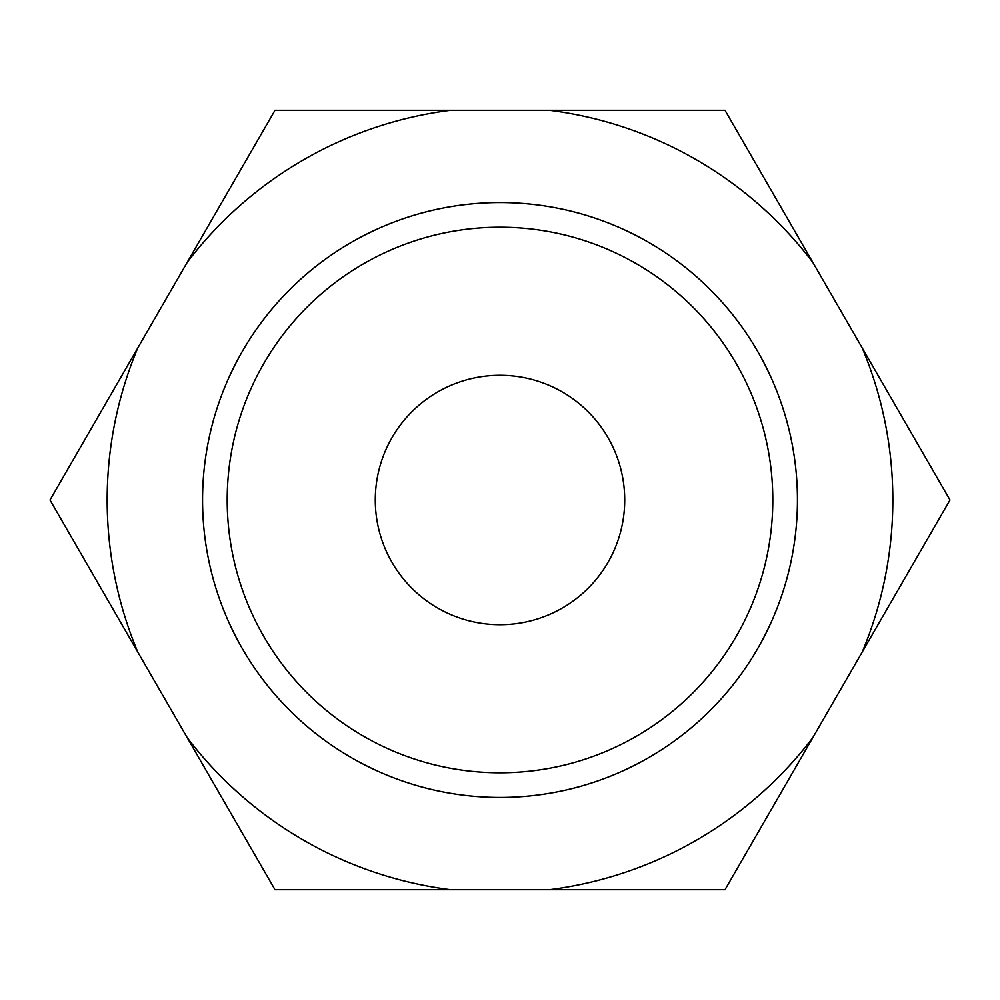<?xml version="1.0" encoding="UTF-8"?>
<svg xmlns="http://www.w3.org/2000/svg" width="1000" height="1000" viewBox="0 0 1000 1000"><rect width="100%" height="100%" fill="white"/><g stroke="black" fill="none" stroke-linecap="round" stroke-linejoin="round"><path stroke-width="0.75" stroke-dasharray="5 3.75" d="M862.2 347.925A392.825 392.825 0 0 1 862.2 652.075L950 500L812.8 262.362A392.825 392.825 0 0 0 549.388 110.288L450.613 110.288A392.825 392.825 0 0 0 187.2 262.362L50 500L137.8 652.075A392.825 392.825 0 0 1 137.8 347.925M137.8 652.075L187.2 737.638A392.825 392.825 0 0 0 450.613 889.712L549.388 889.712A392.825 392.825 0 0 0 812.8 737.638L862.2 652.075M202.55 500A297.45 297.45 0 0 0 500 797.45A297.45 297.45 0 0 0 797.45 500A297.45 297.45 0 0 0 500 202.55A297.45 297.45 0 0 0 202.55 500M549.388 889.712L725 889.712L812.8 737.638M187.2 737.638L275 889.712L450.613 889.712M812.8 262.362L725 110.288L549.388 110.288M450.613 110.288L275 110.288L187.2 262.362M227.2 500A272.8 272.8 0 0 1 500 227.2A272.8 272.8 0 0 1 772.8 500A272.8 272.8 0 0 1 500 772.8A272.8 272.8 0 0 1 227.2 500A272.8 272.8 0 0 0 500 772.8A272.8 272.8 0 0 0 772.8 500A272.8 272.8 0 0 0 500 227.2A272.8 272.8 0 0 0 227.2 500A272.8 272.8 0 0 0 500 772.8A272.8 272.8 0 0 0 772.8 500A272.8 272.8 0 0 0 500 227.2A272.8 272.8 0 0 0 227.2 500M624.712 500A124.712 124.712 0 0 1 500 624.712A124.712 124.712 0 0 1 375.288 500A124.712 124.712 0 0 1 500 375.288A124.712 124.712 0 0 1 624.712 500"/><path stroke-width="1.5" d="M275 889.712L725 889.712L862.2 652.075L950 500L725 110.288L275 110.288L137.8 347.925L50 500L275 889.712M549.388 889.712A392.825 392.825 0 0 0 812.8 737.638M187.2 737.638A392.825 392.825 0 0 0 450.613 889.712M862.2 652.075A392.825 392.825 0 0 0 862.2 347.925M812.8 262.362A392.825 392.825 0 0 0 549.388 110.288M450.613 110.288A392.825 392.825 0 0 0 187.2 262.362M137.8 347.925A392.825 392.825 0 0 0 137.8 652.075M797.45 500A297.45 297.45 0 0 1 500 797.45A297.45 297.45 0 0 1 202.55 500A297.45 297.45 0 0 1 500 202.55A297.45 297.45 0 0 1 797.45 500M772.8 500A272.8 272.8 0 0 1 500 772.8A272.8 272.8 0 0 1 227.2 500A272.8 272.8 0 0 1 500 227.2A272.8 272.8 0 0 1 772.8 500M624.712 500A124.712 124.712 0 0 1 500 624.712A124.712 124.712 0 0 1 375.288 500A124.712 124.712 0 0 1 500 375.288A124.712 124.712 0 0 1 624.712 500"/></g></svg>
